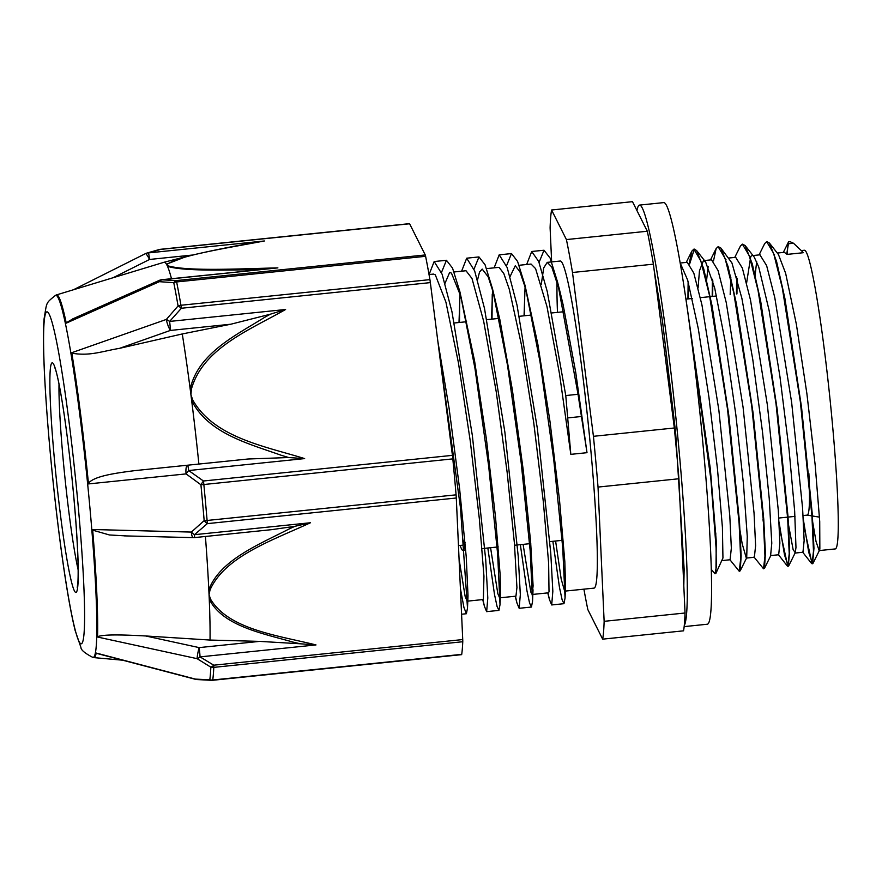 <?xml version="1.0" encoding="UTF-8"?>
<svg xmlns="http://www.w3.org/2000/svg" width="882" height="882" viewBox="0 0 882 882"><rect width="100%" height="100%" fill="white"/><g stroke="black" fill="none" stroke-linecap="round" stroke-linejoin="round"><path stroke-width="1.32" d="M793.48 243.245L790.074 241.679L788.574 241.822L783.315 252.417M788.232 242.903L787.053 254.402L784.341 252.329L777.285 253.046M788.442 243.763L786.733 253.95M803.337 519.52L808.761 552.43L812.565 563.73L813.954 548.284L812.267 513.952L801.562 407.451L784.914 298.502L776.557 261.381L769.424 243.057L766.899 241.646M779.06 522.023L784.495 554.91L788.288 566.222L789.677 550.82L788.012 516.521L777.296 410.053L760.659 301.082L752.313 263.95L745.169 245.582L742.611 244.16M737.098 278.315L736.955 293.893M763.768 568.669L764.473 568.295L765.411 553.422L763.746 519.156L753.052 412.754L736.415 303.728L728.069 266.551L720.914 248.096L718.345 246.673M712.832 280.807L712.678 296.385M739.502 571.172L740.207 570.808L741.145 555.88L739.469 521.582L728.775 415.113L712.127 306.109L703.77 268.955L696.626 250.554L694.321 249.11L689.658 263.939M688.566 283.309L688.412 298.888M715.236 573.653L715.941 573.278L716.272 541.339L710.308 468.64L685.898 298.733M803.645 525.121L812.079 563.785L813.491 551.195L811.925 515.937L800.327 401.597L782.312 287.918L773.624 253.388L766.645 241.657L764.694 243.564L759.049 254.92M779.368 527.612L787.802 566.266L789.225 553.698L787.659 518.451L776.061 404.088L758.046 290.41L749.358 255.868L742.379 244.16L740.428 246.034L734.761 257.423M736.657 276.716L736.47 293.938M753.967 556.972L763.536 568.791L764.948 556.211L763.382 520.931L751.784 406.591L733.769 292.901L725.092 258.382L718.113 246.673L716.129 248.581L713.505 260.918M712.391 279.219L712.193 296.44M729.712 559.475L739.27 571.293L740.682 558.692L739.116 523.434L727.518 409.094L709.503 295.404L700.815 260.896L693.836 249.165L691.874 251.083L689.239 263.409M688.125 281.711L687.927 298.932M711.234 569.32L714.993 573.774L716.305 567.104L716.085 547.998L710.914 479.599L687.199 307.774M802.366 251.579L793.502 243.245L787.924 243.818M680.254 263.101L687.662 280.112L698.29 328.644L708.93 397.12L717.496 469.114L722.413 527.403L722.942 558.008L715.941 573.278M715.864 534.15L715.026 528.605M698.081 287.929L699.459 270.796L703.439 260.642L705.655 262.031L714.707 288.083L725.555 343.484L735.82 414.65L743.526 484.549L747.263 536.443L746.712 557.733L740.207 570.808M746.326 558.097L742.17 543.731L739.292 526.08M725.699 260.234L725.996 259.628M720.914 248.096L731.961 263.034L741.872 298.27L752.776 359.503L762.522 432.081L769.236 498.628L771.783 543.191L770.603 555.583M764.407 529.156L762.996 519.674M746.613 282.935L750.758 256.397L751.982 255.648M745.169 245.582L754.209 257.07L758.707 266.948L769.104 310.42L779.909 376.393L788.993 449.059L794.649 511.031L795.972 547.446L795.255 552.705L793.116 549.574L787.835 521.13M774.242 255.251L774.539 254.644M769.424 243.057L778.453 254.534L785.653 273.343L796.369 324.278L806.909 393.791L815.2 465.233L819.72 521.505L819.852 549.111L819.135 550.577L816.015 541.427L812.102 518.594M541.305 284.225L543.698 267.908L547.226 262.384L551.757 266.97L560.324 293.045L563.146 304.885L575.714 372.303L587.004 452.687L578.041 394.287L565.77 395.555L570.819 454.351L559.53 373.979L546.972 306.55L535.583 268.635L531.052 264.049L519.09 265.273M439.578 354.762L460.503 508.032L467.504 608.04L466.402 613.718L463.932 607.444L460.415 588.581M441.485 272.472L446.446 260.278L452.543 268.117L459.941 291.92L474.99 368.577L488.683 466.247L497.657 554.172L500.017 604.688L498.925 610.399L497.04 606.353L494.449 594.192L487.834 548.009M474.02 269.12L478.97 256.938L485.067 264.765L492.476 288.646L507.514 365.247L521.196 462.83L530.17 550.732L532.552 601.292L531.449 607.025L529.564 603.034L526.962 590.83L520.347 544.657M506.533 265.769L511.483 253.564L517.58 261.414L524.966 285.151L540.016 361.829L553.72 459.544L562.705 547.513L565.064 598.029L563.973 603.685L562.088 599.65L559.486 587.5L552.871 541.305M539.056 262.417L544.007 250.245L550.125 258.084L557.534 281.986L578.041 394.287M429.093 274.534L434.165 261.535L442.136 274.258L451.97 311.776L472.333 435.366L485.706 559.673L487.801 597.996L486.644 611.667L484.405 606.254L482.939 599.562M459.5 322.459L459.698 297.995M461.617 271.182L466.688 258.205L474.659 270.895L484.494 308.413L504.857 432.015L518.23 556.344L520.325 594.655L519.167 608.293L516.94 602.99L515.463 596.21M492.024 319.108L492.233 294.5M494.141 267.841L499.201 254.832L507.183 267.555L517.017 305.084L537.381 428.674L550.754 552.981L552.838 591.293L551.691 604.953L549.442 599.539L547.976 592.858M524.536 315.756L524.746 291.314M526.653 264.49L531.725 251.513L538.726 261.546L547.292 291.688L565.77 395.555M437.858 341.356L449.081 408.19L459.599 488.661L466.236 556.818L468.011 595.923L467.085 601.182L465.123 596.331L459.081 559.166M445.002 283.298L449.666 272.417L451.474 273.144L461.363 297.73M459.941 291.92L474.582 360.947L486.478 439.589L495.519 517.128L500.127 574.546L500.513 593.145L499.609 597.853L497.812 593.608L490.568 547.722M477.526 279.969L479.543 271.998L482.189 269.076L488.187 276.827L493.909 294.456M492.476 288.646L499.885 319.725L512.409 390.142L523.335 470.779L530.622 541.835L533.103 585.88L532.122 594.49L530.821 592.054L523.092 544.37M510.05 276.595L515.275 265.747L519.961 271.821L526.389 290.972M524.966 285.151L537.822 344.079L549.949 421.254L559.519 500.182L564.822 561.492L565.549 586.486L564.645 591.149L561.173 579.022L555.605 541.03M525.088 286.319L524.051 315.811M532.122 594.49L548.472 592.814L549.012 591.8L548.637 563.157L543.334 501.847L533.764 422.919L521.637 345.744L509.289 289.285L503.787 273.486L499.091 267.411L498.341 267.4M492.564 289.671L491.528 319.163M499.609 597.842L515.948 596.166L516.929 587.544L514.438 543.499L507.161 472.443L496.235 391.806L483.7 321.39L472.002 278.492L466.005 270.741L454.054 271.965M460.04 293.022L459.004 322.503M483.358 599.517L483.953 576.211L479.345 518.803L470.293 441.254L458.397 362.612L445.928 302.173L435.3 274.809L433.426 274.093M587.004 452.687L570.819 454.351M803.226 252.726L787.053 254.402M779.368 272.329L779.258 273.982M794.869 553.08L802.962 552.253L804.141 540.633L802.587 508.087L791.65 402.49L774.771 297.51L766.634 265.636L759.92 254.832M756.679 261.557L754.981 276.474M778.685 554.734L779.875 543.136L778.321 510.59L767.373 404.992L750.505 300.012L742.368 268.117L735.687 257.324M730.825 277.312L730.164 294.588M754.364 557.259L755.609 545.649L754.044 513.081L743.107 407.484L726.228 302.493L718.091 270.62L711.531 259.826L704.475 260.532M708.136 266.551L706.449 281.468M730.087 559.75L731.343 548.13L729.778 515.573L718.841 409.987L701.962 305.007L693.825 273.133L687.265 262.318M583.906 589.165A221.878 15.049 84.1 0 0 587.831 609.583L602.66 639.152L683.55 630.828A221.878 15.049 84.1 0 0 685.038 613.001L604.137 621.325L598.029 487.073L678.931 478.75L685.038 613.001M653.397 264.17L674.333 427.99L593.432 436.314L572.495 272.494L653.397 264.17A221.878 15.049 84.1 0 0 647.311 231.238L566.409 239.573L551.581 210.004L632.482 201.669L647.311 231.238M551.581 210.004A221.878 15.049 84.1 0 0 550.103 227.832L551.647 261.921M593.432 436.314A221.878 15.049 84.1 0 1 598.029 487.073M674.333 427.99A221.878 15.049 84.1 0 1 678.931 478.75M566.409 239.573A221.878 15.049 84.1 0 1 572.495 272.494M801.518 250.543L804.439 250.245A150.138 10.187 84.1 0 1 829.951 398.543A150.138 10.187 84.1 0 1 835.199 548.935L819.135 550.588M465.046 542.331A113.635 7.706 84.1 0 1 463.039 550.555A113.635 7.706 84.1 0 1 460.161 545.44M464.483 536.002A108.254 7.343 84.1 0 1 462.488 545.208L458.464 545.616M604.137 621.325A221.878 15.049 84.1 0 1 602.66 639.152M557.468 312.371A164.416 11.146 84.1 0 1 557.038 281.049M547.226 262.373L560.279 261.028A164.416 11.146 84.1 0 1 588.217 423.437A164.416 11.146 84.1 0 1 593.961 588.129L564.645 591.149M456.292 497.999A8.147 0.551 -95.9 0 0 456.082 494.835L207.105 520.468A8.147 0.551 84.1 0 1 207.325 523.632L456.292 497.999L462.73 639.56L213.764 665.193A8.147 3.903 119.6 0 1 210.842 667.178A224.039 15.192 84.1 0 1 209.795 679.779L195.429 679.107L96.204 653.044A182.354 12.37 -95.9 0 1 93.646 657.608L92.786 657.377A182.034 12.348 84.1 0 0 86.745 475.067A182.034 12.348 84.1 0 0 55.511 295.349L56.316 294.952A182.354 12.37 -95.9 0 1 66.271 323.132L159.377 281.678L173.765 282.67A224.039 15.192 84.1 0 1 178.076 305.944L166.356 319.427L71.74 352.712A182.354 12.37 -95.9 0 1 88.509 483.92L186.091 473.899L200.92 484.769A224.039 15.192 84.1 0 1 204.172 520.634A8.147 2.084 -4.8 0 0 207.105 520.468A224.568 15.237 -95.9 0 0 203.852 484.516A8.147 0.772 174.5 0 1 200.92 484.769A8.147 1.422 123.6 0 1 203.455 480.999A8.147 0.551 84.1 0 1 203.852 484.516L452.819 458.883A8.147 0.551 -95.9 0 0 452.422 455.355L203.455 480.999L188.671 470.536A8.147 0.551 -95.9 0 0 187.601 465.233A8.147 2.381 84.2 0 0 186.091 473.899A8.147 1.577 -52.9 0 1 188.671 470.536L304.643 458.596C265.074 446.281 214.436 437.748 192.838 400.208L190.931 394.772A203.786 13.825 84.1 0 1 191.659 400.593C208.339 433.746 249.518 443.889 282.053 455.575M310.453 522.75L294.897 526.311A554.635 423.999 169.1 0 0 288.756 529.156C258.735 544.569 219.783 560.279 208.836 589.771A8.147 5.027 11.9 0 0 210.048 589.893C225.119 556.013 273.652 539.905 310.453 522.75L194.481 534.69A8.147 0.551 -95.9 0 1 194.36 537.612A8.147 8.147 0 0 1 193.323 537.645A8.147 2.205 91.5 0 1 191.372 532.078L204.172 520.634A8.147 3.076 50.8 0 0 207.325 523.632L194.481 534.69A8.147 3.341 -132.4 0 1 191.372 532.078L92.643 529.509A182.354 12.37 -95.9 0 1 97.538 637.036L197.127 658.678L210.842 667.178A8.147 7.398 -177.4 0 0 213.786 667.365L462.763 641.732A8.147 0.551 -95.9 0 0 462.73 639.56M293.904 642.294A554.635 421.64 169.2 0 0 300.266 643.783L316.01 644.929C277.984 635.47 228.471 629.472 210.456 598.999L209.045 594.567A203.786 13.825 -95.9 0 0 208.825 589.771A203.786 13.825 -95.9 0 0 205.418 536.476M430.35 282.615A8.147 0.551 -95.9 0 0 429.92 279.627L180.942 305.26A8.147 5.766 -9.8 0 0 178.076 305.944A8.147 2.249 43.5 0 1 181.383 308.248L430.35 282.615L452.422 455.355M461.595 654.653A8.147 0.551 -95.9 0 0 461.716 654.356L212.738 679.989A8.147 0.551 84.1 0 1 212.628 680.287L461.595 654.653M197.028 679.548A8.147 5.303 -86.4 0 1 196.94 679.548A8.147 8.147 0 0 1 195.374 679.294L195.429 679.107A8.147 5.303 -86.4 0 0 196.929 679.548L211.426 680.32A8.147 4.917 92.6 0 1 209.795 679.779A8.147 7.85 8.2 0 0 212.738 679.989A224.568 15.237 -95.9 0 0 213.786 667.365A8.147 0.551 84.1 0 0 213.764 665.193L200.038 656.881L316.01 644.929M197.127 658.678A8.147 4.112 -56.9 0 0 200.038 656.881A8.147 0.551 -95.9 0 0 199.145 647.609A8.147 0.926 102.3 0 0 197.127 658.678M409.612 223.774A8.147 0.551 -95.9 0 0 409.502 223.653L160.524 249.297A8.147 0.551 84.1 0 1 160.634 249.408L409.612 223.774L425.245 254.953L176.268 280.586A8.147 4.917 92.6 0 0 173.765 282.67A8.147 6.626 168.7 0 1 176.632 281.942L425.609 256.309A8.147 0.551 -95.9 0 0 425.245 254.953M159.069 249.584A8.147 5.744 74.6 0 1 159.201 249.54L146.809 253.101A8.147 6.075 -106.7 0 1 148.43 252.914L160.634 249.408A8.147 5.744 74.6 0 0 159.245 249.529M285.592 309.494L270.366 314.19A554.635 519.696 5.3 0 0 264.435 317.465C235.759 335.38 197.976 353.362 190.192 389.028A8.147 2.811 4.9 0 1 191.416 389.094C202.871 348.092 250.367 329.625 285.592 309.494L169.62 321.434A8.147 2.348 -140.1 0 0 166.356 319.427A8.147 1.709 70.6 0 0 170.369 330.43A8.147 0.551 -95.9 0 0 169.62 321.434L181.383 308.248A8.147 0.551 84.1 0 0 180.942 305.26A224.568 15.237 -95.9 0 0 176.632 281.942A8.147 0.551 84.1 0 0 176.268 280.586L161.924 279.826L277.896 267.874C238.912 268.823 188.792 271.402 168.66 266.033A8.147 7.74 117.4 0 0 167.492 266.287C182.894 271.303 223.565 270.035 255.582 269.705M159.377 281.678A8.147 5.303 -86.4 0 1 161.924 279.826A8.147 0.551 -95.9 0 0 161.814 279.704A8.147 8.147 0 0 0 159.333 280.366A8.147 0.937 66 0 0 159.377 281.678M161.814 279.704L277.896 267.874M255.604 269.694A554.635 99.159 -4.9 0 0 259.837 269.605M66.205 322.801L73.393 318.589M171.483 278.712A203.786 13.825 -95.9 0 0 167.492 266.287A203.786 13.825 -95.9 0 0 166.963 265.151A203.786 13.825 -95.9 0 0 166.444 264.203A8.147 7.96 31.6 0 1 167.657 264.027C180.59 255.229 228.537 247.754 264.402 240.973L256.927 242.142M256.894 242.142C231.338 246.552 207.81 251.348 186.3 256.541L166.444 264.203A203.786 13.825 -95.9 0 0 164.074 262.252A203.786 13.825 -95.9 0 0 164.03 262.263L56.669 294.853M288.646 457.549L304.643 458.596M282.075 455.52A554.635 520.942 5.5 0 0 288.679 457.526L248.074 459.004L135.189 470.58L248.074 459.004M192.838 400.208A8.147 2.602 160.7 0 0 191.659 400.593A203.786 13.825 84.1 0 1 198.891 464.053M88.443 483.281C94.021 476.06 115.796 473.05 135.189 470.58M119.566 348.335L170.369 330.43L230.852 324.212L182.265 333.958L119.566 348.335C101.518 351.411 89.953 356.273 71.817 353.197M230.852 324.212L270.366 314.201M182.265 333.958A203.786 13.825 84.1 0 1 190.181 389.028A203.786 13.825 84.1 0 1 190.931 394.772L191.416 389.094M425.609 256.309A224.568 15.237 84.1 0 1 429.92 279.627M210.456 598.999A8.147 5.248 162.4 0 1 209.255 599.242C222.771 626.143 262.759 633.419 293.882 642.317M97.538 636.716C103.922 634.026 125.994 634.941 145.662 635.966L210.026 640.056L259.628 641.379L199.145 647.609L145.662 635.966M300.266 643.783L259.628 641.379M210.026 640.056A203.786 13.825 -95.9 0 0 209.255 599.242A203.786 13.825 -95.9 0 0 209.045 594.567L210.048 589.893M126.743 535.947L109.434 534.966L92.72 530.159M271.491 529.674L294.919 526.333M452.819 458.883A224.568 15.237 84.1 0 1 456.082 494.835M97.582 653.617L96.193 653.176M462.763 641.732A224.568 15.237 84.1 0 1 461.716 654.356M684.267 625.558A211.934 14.377 -95.9 0 0 674.465 403.989A211.934 14.377 -95.9 0 0 639.549 205.087L663.815 202.595A211.934 14.377 84.1 0 1 699.823 411.949A211.934 14.377 84.1 0 1 707.232 624.236L684.156 626.617M639.549 205.087A211.934 14.377 -95.9 0 0 636.936 210.555M568.03 417.881L581.503 416.491M808.882 473.634A113.635 7.706 84.1 0 1 807.184 515.121L819.466 517.139M264.402 240.973L148.43 252.914A8.147 0.551 -95.9 0 1 149.554 259.462L192.221 255.063M168.66 266.033L166.963 265.151L167.657 264.027M146.831 253.09A8.147 8.147 0 0 0 145.497 253.619A8.147 1.014 63.4 0 1 145.497 253.619A8.147 1.014 63.4 0 1 149.554 259.462L113.161 277.709M78.156 569.904A107.35 7.276 84.1 0 1 64.904 477.316A107.35 7.276 84.1 0 1 59.006 383.979M50.285 369.602A115.509 7.839 84.1 0 1 73.812 496.864A115.509 7.839 84.1 0 1 68.079 565.748A115.509 7.839 84.1 0 1 50.285 369.602M44.166 321.732A166.797 11.312 84.1 0 1 78.145 505.496A166.797 11.312 84.1 0 1 69.854 604.975A166.797 11.312 84.1 0 1 44.166 321.732M705.655 262.031L696.626 250.554M770.978 555.219L764.473 568.295M795.255 552.705L788.751 565.781M819.521 550.214L813.017 563.289M461.584 614.236L466.402 613.729M486.644 611.645L498.925 610.388M519.167 608.304L531.449 607.037M551.691 604.953L563.973 603.685M434.264 261.535L446.446 260.278M466.688 258.194L478.959 256.927M499.201 254.843L511.483 253.575M531.725 251.491L544.007 250.234M467.989 596.497L467.504 608.04M500.513 593.145L500.017 604.688M533.037 589.76L532.552 601.292M565.549 586.486L565.064 598.029M560.324 293.045L557.534 281.986M484.405 606.254L482.719 599.584M516.94 602.99L515.231 596.232M549.442 599.539L547.755 592.88M811.55 563.444L802.51 551.967M787.273 565.935L778.233 554.458M716.129 248.581L710.495 259.914M691.874 251.083L686.24 262.417M753.008 255.537L760.075 254.81M770.802 555.561L778.685 554.756M728.741 258.04L735.797 257.312M746.547 558.063L754.419 557.248M722.27 560.555L730.153 559.75M680.243 263.034L687.265 262.307M463.039 550.555L465.718 550.28M482.057 548.593L498.242 546.928M514.581 545.252L530.766 543.588M549.839 541.614L562.121 540.357M778.817 518.043L795.002 516.378M803.094 515.54L807.184 515.121M454.296 322.988L466.567 321.732M486.82 319.648L499.091 318.38M519.333 316.296L531.614 315.028M551.856 312.945L564.138 311.688M685.953 299.141L692.282 298.491M700.374 297.653L716.548 295.988M654.091 269.638L662.525 321.456L675.656 432.853L684.145 569.287L683.804 585.869M467.085 601.193L483.424 599.506M429.027 274.545L433.481 274.082M486.577 268.613L498.528 267.389M211.548 680.331A8.147 8.147 0 0 0 212.628 680.287M160.524 249.297A8.147 8.147 0 0 0 159.333 249.507M72.489 318.997L159.333 280.366M145.497 253.619L73.404 289.77M193.323 537.645L124.362 535.881M194.36 537.612L273.398 529.476M195.374 679.294L97.13 653.507M164.074 262.252L186.19 256.563M94.021 657.63L122.642 660.199M54.563 366.934L55.687 369.999C58.41 379.017 61.608 396.404 65.279 422.147C69.601 453.392 73.052 485.596 75.62 518.781C77.803 548.262 78.575 569.232 77.936 581.679L77.263 587.511M55.511 295.349C45.313 303.651 47.066 301.666 44.1 318.711C41.278 347.96 47.705 441.871 58.146 526.179C64 573.311 69.667 608.084 75.135 630.498L80.924 647.399C80.901 649.924 84.859 653.253 92.786 657.377"/></g></svg>
